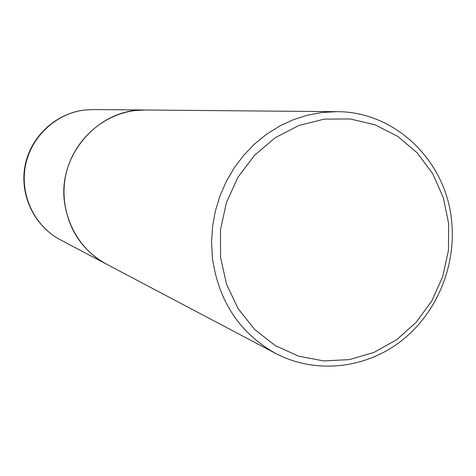 <?xml version="1.0" encoding="UTF-8"?>
<svg xmlns="http://www.w3.org/2000/svg" width="476" height="476" viewBox="0 0 476 476"><rect width="100%" height="100%" fill="white"/><g stroke="black" fill="none" stroke-linecap="round" stroke-linejoin="round"><path stroke-width="0.71" d="M145.18 110.01L135.148 110.569C101.346 114.549 71.781 142.497 65.355 177.143C58.804 211.766 76.261 248.299 106.285 264.031L60.327 239.773C34.712 226.338 19.837 195.434 25.347 166.213C30.762 136.975 55.841 113.401 84.651 110.027L93.189 109.557L145.156 110.004M336.615 111.67L145.204 110.01C98.835 108.23 57.542 155.039 64.557 202.58C68.734 230.259 82.657 250.745 106.326 264.055L275.616 353.412C314.969 374.065 364.14 369.013 399.965 341.952C435.754 314.773 456.02 267.762 451.754 222.393C446.964 161.989 395.901 111.336 336.615 111.67L321.943 112.491L307.383 115.198L293.151 119.773L279.477 126.152L266.566 134.25L254.624 143.96L243.843 155.128L234.394 167.594L226.427 181.166L220.073 195.63L215.432 210.773L212.582 226.344L211.558 242.105L212.385 257.808C218.579 301.326 239.654 333.194 275.616 353.412M220.566 257.546L226.564 284.321L238.143 308.71L254.648 329.452L275.17 345.528L298.601 356.167L323.728 360.915L349.265 359.618L373.969 352.418L396.651 339.745L416.25 322.258L431.851 300.832L442.751 276.491L448.452 250.394L448.672 223.762L443.394 197.855L432.821 173.907L417.416 153.088L397.877 136.445L375.106 124.843L350.193 118.946L324.37 119.119L298.952 125.45L275.265 137.683L254.565 155.241L237.982 177.245L226.415 202.544L220.507 229.795L220.566 257.546M60.327 239.773C34.415 226.165 19.504 195.214 24.978 166.118C30.351 136.999 55.418 113.449 84.532 110.033L93.189 109.557"/></g></svg>
